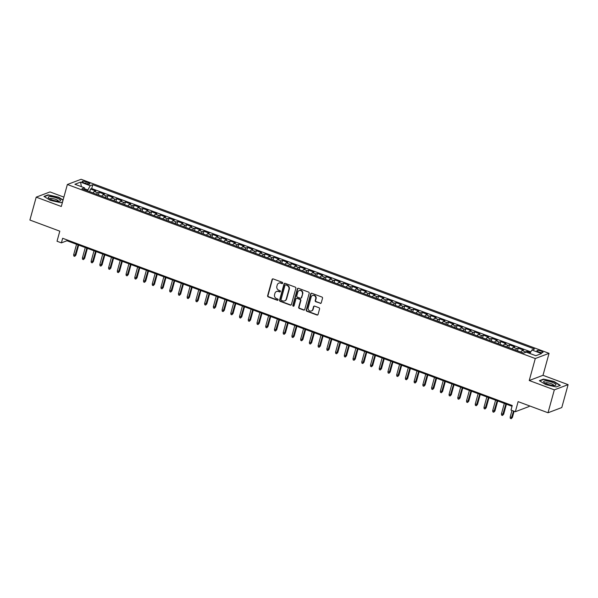 <?xml version="1.0" encoding="UTF-8"?>
<svg xmlns="http://www.w3.org/2000/svg" width="598" height="598" viewBox="0 0 598 598"><rect width="100%" height="100%" fill="white"/><g stroke="black" fill="none" stroke-linecap="round" stroke-linejoin="round"><path stroke-width="0.9" d="M282.719 283.153A0.673 0.62 -110.7 0 0 282.293 282.301L273.189 278.915A0.964 0.882 -110.7 0 0 272.09 279.49L267.627 295.674A0.964 0.882 -110.7 0 0 268.24 296.892L277.345 300.278A0.673 0.62 -110.7 0 0 278.115 299.875A0.673 0.62 -110.7 0 0 277.689 299.022L276.515 298.581A3.087 2.818 -110.7 0 1 274.564 294.687L274.931 293.334A3.087 2.818 -110.7 0 1 278.466 291.48L279.647 291.921A0.673 0.62 -110.7 0 0 280.417 291.51A0.673 0.62 -110.7 0 0 279.991 290.658L278.817 290.224A3.087 2.818 -110.7 0 1 276.867 286.322L277.233 284.977A3.087 2.818 -110.7 0 1 280.768 283.116L281.95 283.557A0.673 0.62 -110.7 0 0 282.719 283.153M541.145 351.086A3.14 0.792 15.4 0 0 536.922 350.705A3.14 0.792 15.4 0 0 538.761 351.99A3.14 0.792 15.4 0 0 542.984 352.372A3.14 0.792 15.4 0 0 541.145 351.086M320.162 303.373A0.964 0.882 -110.7 0 0 321.268 302.79L322.516 298.252A0.964 0.882 -110.7 0 0 321.903 297.034L311.797 293.267A0.964 0.882 -110.7 0 0 310.691 293.85L306.236 310.033A0.964 0.882 -110.7 0 0 306.841 311.252L316.955 315.011A0.964 0.882 -110.7 0 0 318.061 314.436L319.571 308.949A0.964 0.882 -110.7 0 0 318.958 307.731L314.63 306.124A0.964 0.882 -110.7 0 0 313.524 306.699L312.776 309.42A2.579 2.355 -110.7 0 1 308.897 310.362A2.579 2.355 -110.7 0 1 308.194 307.716L311.132 297.064A2.579 2.355 -110.7 0 1 315.011 296.115A2.579 2.355 -110.7 0 1 315.714 298.768L315.221 300.54A0.964 0.882 -110.7 0 0 315.834 301.758L320.535 303.231A0.964 0.882 -110.7 0 0 320.924 303.276M63.889 197.108L49.978 191.936L36.209 197.146L29.9 220.042L59.8 231.164L57.027 241.241L61.392 242.863L62.648 238.281L512.247 405.511L510.984 410.086L515.349 411.716L529.118 406.505L529.312 405.795M554.331 389.859L568.1 384.649L542.999 375.312L529.237 380.522L554.331 389.859L548.022 412.762L518.122 401.639L515.349 411.716M529.237 380.522L535.292 358.538L67.365 184.498L81.126 179.288L549.054 353.336L535.292 358.538M36.209 197.146L61.302 206.482L67.365 184.498M295.868 288.333A0.964 0.882 -110.7 0 0 295.255 287.122L285.149 283.355A0.964 0.882 -110.7 0 0 284.043 283.938L279.58 300.121A0.964 0.882 -110.7 0 0 280.193 301.34L290.307 305.1A0.964 0.882 -110.7 0 0 291.405 304.517L295.868 288.333M298.469 288.311L308.583 292.078A0.964 0.882 -110.7 0 1 309.188 293.297L304.733 309.48A0.964 0.882 -110.7 0 1 303.627 310.056L299.299 308.448A0.964 0.882 -110.7 0 1 298.694 307.23L300.502 300.667A0.964 0.882 -110.7 0 0 299.89 299.449L297.019 298.38A0.964 0.882 -110.7 0 0 295.913 298.963L294.037 305.795A0.673 0.62 -110.7 0 1 293.02 306.041A0.673 0.62 -110.7 0 1 292.833 305.346L297.363 288.894A0.964 0.882 -110.7 0 1 298.469 288.311M568.1 384.649L561.791 407.552L548.022 412.762M530.344 352.641L526.965 351.385L526.711 352.304M524.678 352.73A3.924 1.241 -69.6 0 1 525.605 351.893L522.114 350.6L523.474 350.084L518.234 348.133L517.502 350.794M515.536 350.107A3.924 1.241 -69.6 0 1 516.881 348.649L513.383 347.348L514.743 346.833L509.503 344.889L508.771 347.55M506.805 346.862A3.924 1.241 -69.6 0 1 508.151 345.397L504.66 344.104L506.013 343.588L500.773 341.637L500.04 344.306M498.074 343.611A3.924 1.241 -69.6 0 1 499.42 342.153L495.929 340.853L497.282 340.344L492.049 338.393L491.309 341.054M489.351 340.367A3.924 1.241 -69.6 0 1 490.689 338.909L487.198 337.608L488.551 337.093L483.319 335.149L482.586 337.81M480.62 337.115A3.924 1.241 -69.6 0 1 481.958 335.657L478.467 334.364L479.828 333.848L474.588 331.897L473.855 334.559M471.889 333.871A3.924 1.241 -69.6 0 1 473.227 332.413L469.736 331.113L471.097 330.597L465.857 328.653L465.124 331.314M463.158 330.627A3.924 1.241 -69.6 0 1 464.497 329.169L461.006 327.868L462.366 327.353L457.126 325.402L456.394 328.07M454.428 327.375A3.924 1.241 -69.6 0 1 455.766 325.917L452.275 324.617L453.635 324.109L448.395 322.158L447.663 324.819M445.697 324.131A3.924 1.241 -69.6 0 1 447.035 322.673L443.544 321.373L444.905 320.857L439.665 318.913L438.932 321.575M436.966 320.879A3.924 1.241 -69.6 0 1 438.312 319.422L434.813 318.129L436.174 317.613L430.934 315.662L430.201 318.323M428.235 317.635A3.924 1.241 -69.6 0 1 429.581 316.178L426.082 314.877L427.443 314.361L422.203 312.418L421.47 315.079M419.504 314.391A3.924 1.241 -69.6 0 1 420.85 312.933L417.359 311.633L418.712 311.117L413.48 309.166L412.74 311.835M410.781 311.139A3.924 1.241 -69.6 0 1 412.119 309.682L408.628 308.381L409.981 307.873L404.749 305.922L404.016 308.583M402.05 307.895A3.924 1.241 -69.6 0 1 403.388 306.438L399.898 305.137L401.251 304.621L396.018 302.678L395.285 305.339M393.32 304.644A3.924 1.241 -69.6 0 1 394.658 303.186L391.167 301.893L392.527 301.377L387.287 299.426L386.555 302.087M384.589 301.399A3.924 1.241 -69.6 0 1 385.927 299.942L382.436 298.641L383.796 298.125L378.556 296.182L377.824 298.843M375.858 298.155A3.924 1.241 -69.6 0 1 377.196 296.698L373.705 295.397L375.066 294.881L369.826 292.93L369.093 295.599M367.127 294.904A3.924 1.241 -69.6 0 1 368.465 293.446L364.974 292.145L366.335 291.637L361.095 289.686L360.362 292.347M358.396 291.66A3.924 1.241 -69.6 0 1 359.734 290.202L356.244 288.901L357.604 288.386L352.364 286.442L351.631 289.103M349.666 288.408A3.924 1.241 -69.6 0 1 351.011 286.95L347.513 285.657L348.873 285.141L343.633 283.19L342.901 285.851M340.935 285.164A3.924 1.241 -69.6 0 1 342.28 283.706L338.789 282.406L340.142 281.89L334.91 279.946L334.17 282.607M332.211 281.92A3.924 1.241 -69.6 0 1 333.549 280.462L330.059 279.161L331.412 278.646L326.179 276.695L325.447 279.363M323.481 278.668A3.924 1.241 -69.6 0 1 324.819 277.21L321.328 275.91L322.681 275.401L317.448 273.45L316.716 276.112M314.75 275.424A3.924 1.241 -69.6 0 1 316.088 273.966L312.597 272.666L313.957 272.15L308.718 270.206L307.985 272.867M306.019 272.172A3.924 1.241 -69.6 0 1 307.357 270.715L303.866 269.421L305.227 268.906L299.987 266.955L299.254 269.616M297.288 268.928A3.924 1.241 -69.6 0 1 298.626 267.47L295.135 266.17L296.496 265.654L291.256 263.711L290.523 266.372M288.557 265.684A3.924 1.241 -69.6 0 1 289.895 264.226L286.405 262.926L287.765 262.41L282.525 260.459L281.793 263.127M279.827 262.432A3.924 1.241 -69.6 0 1 281.165 260.975L277.674 259.674L279.034 259.166L273.794 257.215L273.062 259.876M271.096 259.188A3.924 1.241 -69.6 0 1 272.441 257.731L268.943 256.43L270.303 255.914L265.064 253.971L264.331 256.632M262.365 255.937A3.924 1.241 -69.6 0 1 263.711 254.479L260.22 253.186L261.573 252.67L256.333 250.719L255.6 253.38M253.634 252.692A3.924 1.241 -69.6 0 1 254.98 251.235L251.489 249.934L252.842 249.418L247.609 247.475L246.869 250.136M244.911 249.448A3.924 1.241 -69.6 0 1 246.249 247.991L242.758 246.69L244.111 246.174L238.879 244.223L238.146 246.892M236.18 246.197A3.924 1.241 -69.6 0 1 237.518 244.739L234.027 243.438L235.388 242.93L230.148 240.979L229.415 243.64M227.449 242.952A3.924 1.241 -69.6 0 1 228.787 241.495L225.297 240.194L226.657 239.678L221.417 237.735L220.684 240.396M218.719 239.701A3.924 1.241 -69.6 0 1 220.057 238.243L216.566 236.95L217.926 236.434L212.686 234.483L211.954 237.144M209.988 236.457A3.924 1.241 -69.6 0 1 211.326 234.999L207.835 233.698L209.195 233.183L203.955 231.239L203.223 233.9M201.257 233.213A3.924 1.241 -69.6 0 1 202.595 231.755L199.104 230.454L200.465 229.938L195.225 227.988L194.492 230.656M192.526 229.961A3.924 1.241 -69.6 0 1 193.872 228.503L190.373 227.203L191.734 226.694L186.494 224.743L185.761 227.404M183.795 226.717A3.924 1.241 -69.6 0 1 185.141 225.259L181.643 223.958L183.003 223.443L177.763 221.499L177.03 224.16M175.065 223.465A3.924 1.241 -69.6 0 1 176.41 222.008L172.919 220.714L174.272 220.199L169.04 218.248L168.3 220.909M166.341 220.221A3.924 1.241 -69.6 0 1 167.679 218.763L164.188 217.463L165.541 216.947L160.309 215.003L159.576 217.665M157.61 216.977A3.924 1.241 -69.6 0 1 158.948 215.519L155.458 214.219L156.811 213.703L151.578 211.752L150.846 214.42M148.88 213.725A3.924 1.241 -69.6 0 1 150.218 212.268L146.727 210.967L148.087 210.459L142.847 208.508L142.115 211.169M140.149 210.481A3.924 1.241 -69.6 0 1 141.487 209.023L137.996 207.723L139.356 207.207L134.116 205.264L133.384 207.925M131.418 207.229A3.924 1.241 -69.6 0 1 132.756 205.772L129.265 204.479L130.626 203.963L125.386 202.012L124.653 204.673M122.687 203.985A3.924 1.241 -69.6 0 1 124.025 202.528L120.534 201.227L121.895 200.711L116.655 198.768L115.922 201.429M113.956 200.741A3.924 1.241 -69.6 0 1 115.302 199.284L111.804 197.983L113.164 197.467L107.924 195.516L107.192 198.185M105.226 197.489A3.924 1.241 -69.6 0 1 106.571 196.032L103.073 194.731L104.433 194.223L99.193 192.272L97.84 192.788A3.924 1.241 110.4 0 0 96.495 194.245M98.461 194.933L99.193 192.272M83.877 182.764L85.798 183.481A3.042 0.77 15.4 0 0 89.887 183.855A3.042 0.77 15.4 0 0 88.108 182.607L86.187 181.897A3.042 0.77 15.4 0 0 82.098 181.523A3.042 0.77 15.4 0 0 83.877 182.764M529.85 353.478L531.906 349.994L534.507 349.008L92.772 184.707L90.171 185.694L87.413 190.867M531.906 349.994L541.511 353.568L535.853 355.705L526.247 352.14L523.646 353.119L81.911 188.819L84.512 187.832L74.907 184.259L80.566 182.121L90.171 185.694M530.8 351.871L91.711 188.557L90.47 189.028L95.702 190.971L94.349 191.487A3.924 1.241 110.4 0 0 93.004 192.945L89.618 191.681M106.571 196.032L107.924 195.516M115.302 199.284L116.655 198.768M124.025 202.528L125.386 202.012M132.756 205.772L134.116 205.264M141.487 209.023L142.847 208.508M150.218 212.268L151.578 211.752M158.948 215.519L160.309 215.003M167.679 218.763L169.04 218.248M176.41 222.008L177.763 221.499M185.141 225.259L186.494 224.743M193.872 228.503L195.225 227.988M202.595 231.755L203.955 231.239M211.326 234.999L212.686 234.483M220.057 238.243L221.417 237.735M228.787 241.495L230.148 240.979M237.518 244.739L238.879 244.223M246.249 247.991L247.609 247.475M254.98 251.235L256.333 250.719M263.711 254.479L265.064 253.971M272.441 257.731L273.794 257.215M281.165 260.975L282.525 260.459M289.895 264.226L291.256 263.711M298.626 267.47L299.987 266.955M307.357 270.715L308.718 270.206M316.088 273.966L317.448 273.45M324.819 277.21L326.179 276.695M333.549 280.462L334.91 279.946M342.28 283.706L343.633 283.19M351.011 286.95L352.364 286.442M359.734 290.202L361.095 289.686M368.465 293.446L369.826 292.93M377.196 296.698L378.556 296.182M385.927 299.942L387.287 299.426M394.658 303.186L396.018 302.678M403.388 306.438L404.749 305.922M412.119 309.682L413.48 309.166M420.85 312.933L422.203 312.418M429.581 316.178L430.934 315.662M438.312 319.422L439.665 318.913M447.035 322.673L448.395 322.158M455.766 325.917L457.126 325.402M464.497 329.169L465.857 328.653M473.227 332.413L474.588 331.897M481.958 335.657L483.319 335.149M490.689 338.909L492.049 338.393M499.42 342.153L500.773 341.637M508.151 345.397L509.503 344.889M516.881 348.649L518.234 348.133M525.605 351.893L526.965 351.385M87.667 189.917L84.662 188.804M542.999 375.312L549.054 353.336M61.392 242.863L66.969 240.747L512.03 406.289M67.185 239.97L66.969 240.747M89.73 191.689L90.47 189.028M91.711 188.557L92.772 184.707M84.834 189.902L84.512 187.832M103.073 194.731A3.924 1.241 110.4 0 0 101.735 196.189L98.349 194.933M111.804 197.983A3.924 1.241 110.4 0 0 110.466 199.44M120.534 201.227A3.924 1.241 110.4 0 0 119.196 202.685L115.803 201.429M129.265 204.479A3.924 1.241 110.4 0 0 127.927 205.936L124.534 204.673M137.996 207.723A3.924 1.241 110.4 0 0 136.658 209.18L133.264 207.917M146.727 210.967A3.924 1.241 110.4 0 0 145.389 212.425L141.995 211.169M155.458 214.219A3.924 1.241 110.4 0 0 154.12 215.676M164.188 217.463A3.924 1.241 110.4 0 0 162.843 218.92L159.457 217.665M172.919 220.714A3.924 1.241 110.4 0 0 171.574 222.172M181.643 223.958A3.924 1.241 110.4 0 0 180.304 225.416L176.918 224.153M190.373 227.203A3.924 1.241 110.4 0 0 189.035 228.66L185.649 227.404M199.104 230.454A3.924 1.241 110.4 0 0 197.766 231.912L194.372 230.649M207.835 233.698A3.924 1.241 110.4 0 0 206.497 235.156L203.103 233.9M216.566 236.95A3.924 1.241 110.4 0 0 215.228 238.408M225.297 240.194A3.924 1.241 110.4 0 0 223.958 241.652L220.565 240.389M234.027 243.438A3.924 1.241 110.4 0 0 232.689 244.896M242.758 246.69A3.924 1.241 110.4 0 0 241.413 248.148L238.026 246.884M251.489 249.934A3.924 1.241 110.4 0 0 250.143 251.392L246.757 250.136M260.22 253.186A3.924 1.241 110.4 0 0 258.874 254.643L255.488 253.38M268.943 256.43A3.924 1.241 110.4 0 0 267.605 257.888L264.219 256.624M277.674 259.674A3.924 1.241 110.4 0 0 276.336 261.132M286.405 262.926A3.924 1.241 110.4 0 0 285.067 264.383L281.673 263.12M295.135 266.17A3.924 1.241 110.4 0 0 293.797 267.627L290.404 266.372M303.866 269.421A3.924 1.241 110.4 0 0 302.528 270.879M312.597 272.666A3.924 1.241 110.4 0 0 311.259 274.123L307.865 272.86M321.328 275.91A3.924 1.241 110.4 0 0 319.982 277.367L316.596 276.112M330.059 279.161A3.924 1.241 110.4 0 0 328.713 280.619L325.327 279.356M338.789 282.406A3.924 1.241 110.4 0 0 337.444 283.863M347.513 285.657A3.924 1.241 110.4 0 0 346.175 287.115L342.789 285.851M356.244 288.901A3.924 1.241 110.4 0 0 354.906 290.359L351.512 289.096M364.974 292.145A3.924 1.241 110.4 0 0 363.636 293.603L360.243 292.347M373.705 295.397A3.924 1.241 110.4 0 0 372.367 296.855M382.436 298.641A3.924 1.241 110.4 0 0 381.098 300.099M391.167 301.893A3.924 1.241 110.4 0 0 389.829 303.35L386.435 302.087M399.898 305.137A3.924 1.241 110.4 0 0 398.56 306.595M408.628 308.381A3.924 1.241 110.4 0 0 407.283 309.839L403.897 308.583M417.359 311.633A3.924 1.241 110.4 0 0 416.014 313.09L412.627 311.827M426.082 314.877A3.924 1.241 110.4 0 0 424.744 316.335L421.358 315.079M434.813 318.129A3.924 1.241 110.4 0 0 433.475 319.586L430.089 318.323M443.544 321.373A3.924 1.241 110.4 0 0 442.206 322.83M452.275 324.617A3.924 1.241 110.4 0 0 450.937 326.074L447.543 324.819M461.006 327.868A3.924 1.241 110.4 0 0 459.668 329.326L456.274 328.063M469.736 331.113A3.924 1.241 110.4 0 0 468.398 332.57L465.005 331.307M478.467 334.364A3.924 1.241 110.4 0 0 477.129 335.822L473.736 334.559M487.198 337.608A3.924 1.241 110.4 0 0 485.853 339.066L482.466 337.803M495.929 340.853A3.924 1.241 110.4 0 0 494.583 342.31L491.197 341.054M504.66 344.104A3.924 1.241 110.4 0 0 503.314 345.562M513.383 347.348A3.924 1.241 110.4 0 0 512.045 348.806L508.659 347.543M522.114 350.6A3.924 1.241 110.4 0 0 520.776 352.058M81.38 186.666L80.566 182.121M63.096 199.971L58.589 197.191L48.087 194.843L43.946 196.413L50.292 200.33L60.794 202.677L62.536 202.019M560.363 385.381L554.017 381.464L543.515 379.117L539.366 380.687L545.72 384.604L556.222 386.951L560.363 385.381M47.975 195.247L48.087 194.843M543.403 379.521L543.515 379.117M282.533 283.452A0.673 0.62 -110.7 0 1 282.323 283.415L281.142 282.981A3.087 2.818 -110.7 0 0 279.079 283.048M276.769 291.405A3.087 2.818 -110.7 0 1 278.84 291.338L280.021 291.779A0.673 0.62 -110.7 0 0 280.23 291.817M272.8 278.862A0.964 0.882 -110.7 0 0 272.456 279.348L268.001 295.532A0.964 0.882 -110.7 0 0 268.614 296.75L277.719 300.136A0.673 0.62 -110.7 0 0 277.928 300.174M284.753 283.31A0.964 0.882 -110.7 0 0 284.416 283.796L279.954 299.979A0.964 0.882 -110.7 0 0 280.567 301.198L290.673 304.958A0.964 0.882 -110.7 0 0 291.069 305.01M285.739 284.969A0.673 0.62 -110.7 0 0 284.969 285.373L281.053 299.576A0.673 0.62 -110.7 0 0 281.479 300.428L282.727 300.891A3.087 2.818 -110.7 0 0 286.255 299.037L288.931 289.327A3.087 2.818 -110.7 0 0 286.98 285.433L286.113 284.827A0.673 0.62 -110.7 0 0 285.53 284.932M284.79 300.824A3.087 2.818 -110.7 0 0 286.629 298.895L286.255 299.037M286.113 284.827L287.354 285.291A3.087 2.818 -110.7 0 1 289.305 289.185L286.629 298.895M296.623 298.327A0.964 0.882 -110.7 0 1 297.393 298.238L300.263 299.306A0.964 0.882 -110.7 0 1 300.869 300.525L299.067 307.088A0.964 0.882 -110.7 0 0 299.673 308.306L304.001 309.914A0.964 0.882 -110.7 0 0 304.397 309.966M298.073 288.266A0.964 0.882 -110.7 0 0 297.737 288.752L293.207 305.204A0.673 0.62 -110.7 0 0 293.842 306.101M302.379 293.857A2.579 2.355 -110.7 0 0 299.172 290.591A2.579 2.355 -110.7 0 0 297.789 292.153L296.757 295.905A0.964 0.882 -110.7 0 0 297.37 297.124L300.241 298.193A0.964 0.882 -110.7 0 0 301.34 297.61L302.745 293.715A2.579 2.355 -110.7 0 0 299.359 290.531M301.003 298.096A0.964 0.882 -110.7 0 0 301.713 297.468L301.34 297.61M302.745 293.715L301.713 297.468M312.694 295.442A2.579 2.355 -110.7 0 1 316.088 298.626L315.595 300.405A0.964 0.882 -110.7 0 0 316.207 301.616L320.535 303.231M311.58 310.9A2.579 2.355 -110.7 0 0 313.15 309.278L312.776 309.42M314.242 306.071A0.964 0.882 -110.7 0 0 313.898 306.557L313.15 309.278M311.401 293.222A0.964 0.882 -110.7 0 0 311.065 293.708L306.602 309.891A0.964 0.882 -110.7 0 0 307.215 311.11L317.329 314.869A0.964 0.882 -110.7 0 0 317.717 314.922M75.901 255.099L74.705 256.355L73.831 256.034L73.659 254.77L75.901 255.099L78.659 245.098M74.705 256.355L78.114 244.896M73.659 254.77L76.544 244.313M56.81 198.028A6.384 1.615 15.4 0 0 50.038 196.645A6.384 1.615 15.4 0 0 48.707 198.132A6.384 1.615 15.4 0 0 51.974 199.859A6.384 1.615 15.4 0 0 59.68 201.16A6.384 1.615 15.4 0 0 56.81 198.028M58.283 201.234A4.373 1.106 15.4 0 0 58.305 201.19A4.373 1.106 15.4 0 0 55.749 199.403A4.373 1.106 15.4 0 0 49.881 198.865A4.373 1.106 15.4 0 0 49.866 198.917M44.304 196.637L48.236 195.15L58.41 197.422L63.014 200.27M62.543 201.982L60.734 202.662M546.109 380.933A6.384 1.615 15.4 0 0 544.135 382.406A6.384 1.615 15.4 0 0 553.524 385.501A6.384 1.615 15.4 0 0 555.108 385.433A6.384 1.615 15.4 0 0 553.942 383.034A6.384 1.615 15.4 0 0 546.109 380.933M553.711 385.508A4.373 1.106 15.4 0 0 553.733 385.463A4.373 1.106 15.4 0 0 551.535 383.819A4.373 1.106 15.4 0 0 546.983 382.735A4.373 1.106 15.4 0 0 545.309 383.139A4.373 1.106 15.4 0 0 545.294 383.191M559.975 385.531L556.162 386.943M539.732 380.911L543.664 379.424L553.838 381.696L559.99 385.493M84.632 258.343L83.436 259.607L82.561 259.278L82.389 258.015L84.632 258.343L87.39 248.342M83.436 259.607L86.845 248.14M82.389 258.015L85.275 247.557M110.458 199.433L107.072 198.177M93.363 261.595L92.167 262.851L91.292 262.529L91.12 261.259L93.363 261.595L96.121 251.594M92.167 262.851L95.575 251.392M91.12 261.259L94.006 250.809M102.094 264.839L100.898 266.095L100.023 265.774L99.851 264.51L102.094 264.839L104.852 254.838M100.898 266.095L104.306 254.636M99.851 264.51L102.729 254.053M110.824 268.091L109.628 269.347L108.754 269.018L108.582 267.755L110.824 268.091L113.575 258.089M109.628 269.347L113.037 257.888M108.582 267.755L111.46 257.297M119.555 271.335L118.352 272.591L117.485 272.269L117.313 271.006L119.555 271.335L122.306 261.333M118.352 272.591L121.76 261.132M117.313 271.006L120.191 260.549M128.286 274.579L127.082 275.842L126.215 275.514L126.043 274.25L128.286 274.579L131.037 264.578M127.082 275.842L130.491 264.376M126.043 274.25L128.921 263.793M154.105 215.669L150.726 214.413M137.017 277.831L135.813 279.087L134.939 278.765L134.774 277.494L137.017 277.831L139.768 267.829M135.813 279.087L139.222 267.627M134.774 277.494L137.652 267.044M145.74 281.075L144.544 282.331L143.669 282.009L143.505 280.746L145.74 281.075L148.498 271.073M144.544 282.331L147.953 270.872M143.505 280.746L146.383 270.289M171.566 222.164L168.188 220.909M154.471 284.327L153.275 285.582L152.4 285.253L152.236 283.99L154.471 284.327L157.229 274.325M153.275 285.582L156.683 274.116M152.236 283.99L155.114 273.533M163.202 287.571L162.006 288.827L161.131 288.505L160.959 287.242L163.202 287.571L165.96 277.569M162.006 288.827L165.414 277.367M160.959 287.242L163.845 276.784M171.932 290.815L170.736 292.078L169.862 291.749L169.69 290.486L171.932 290.815L174.691 280.813M170.736 292.078L174.145 280.611M169.69 290.486L172.575 280.028M180.663 294.067L179.467 295.322L178.593 295.001L178.421 293.73L180.663 294.067L183.422 284.065M179.467 295.322L182.876 283.863M178.421 293.73L181.306 283.273M189.394 297.311L188.198 298.566L187.323 298.245L187.152 296.982L189.394 297.311L192.145 287.309M188.198 298.566L191.607 287.107M187.152 296.982L190.029 286.524M215.22 238.4L211.834 237.144M198.125 300.562L196.929 301.818L196.054 301.489L195.882 300.226L198.125 300.562L200.876 290.561M196.929 301.818L200.337 290.351M195.882 300.226L198.76 289.768M206.856 303.806L205.652 305.062L204.785 304.741L204.613 303.478L206.856 303.806L209.606 293.805M205.652 305.062L209.061 293.603M204.613 303.478L207.491 293.02M232.674 244.896L229.296 243.64M215.586 307.051L214.383 308.314L213.516 307.985L213.344 306.722L215.586 307.051L218.337 297.049M214.383 308.314L217.792 296.847M213.344 306.722L216.222 296.264M224.31 310.302L223.114 311.558L222.239 311.237L222.075 309.966L224.31 310.302L227.068 300.301M223.114 311.558L226.522 300.099M222.075 309.966L224.953 299.508M233.041 313.546L231.845 314.802L230.97 314.481L230.806 313.217L233.041 313.546L235.799 303.545M231.845 314.802L235.253 303.343M230.806 313.217L233.683 302.76M241.771 316.798L240.575 318.054L239.701 317.725L239.529 316.462L241.771 316.798L244.53 306.796M240.575 318.054L243.984 306.587M239.529 316.462L242.414 306.004M250.502 320.042L249.306 321.298L248.432 320.976L248.26 319.713L250.502 320.042L253.26 310.041M249.306 321.298L252.715 309.839M248.26 319.713L251.145 309.256M276.328 261.132L272.942 259.876M259.233 323.286L258.037 324.55L257.162 324.221L256.991 322.957L259.233 323.286L261.991 313.285M258.037 324.55L261.446 313.083M256.991 322.957L259.876 312.5M267.964 326.538L266.768 327.794L265.893 327.472L265.721 326.202L267.964 326.538L270.715 316.536M266.768 327.794L270.176 316.335M265.721 326.202L268.599 315.744M276.695 329.782L275.499 331.038L274.624 330.716L274.452 329.453L276.695 329.782L279.445 319.781M275.499 331.038L278.907 319.579M274.452 329.453L277.33 318.996M302.521 270.872L299.135 269.616M285.425 333.034L284.222 334.289L283.355 333.961L283.183 332.697L285.425 333.034L288.176 323.032M284.222 334.289L287.631 322.823M283.183 332.697L286.061 322.24M294.156 336.278L292.953 337.534L292.086 337.212L291.914 335.949L294.156 336.278L296.907 326.276M292.953 337.534L296.361 326.074M291.914 335.949L294.792 325.491M302.887 339.522L301.684 340.785L300.809 340.456L300.644 339.193L302.887 339.522L305.638 329.52M301.684 340.785L305.092 329.319M300.644 339.193L303.522 328.736M311.61 342.774L310.414 344.029L309.54 343.708L309.375 342.437L311.61 342.774L314.369 332.772M310.414 344.029L313.823 332.57M309.375 342.437L312.253 331.98M337.436 283.863L334.058 282.607M320.341 346.018L319.145 347.274L318.271 346.952L318.099 345.689L320.341 346.018L323.099 336.016M319.145 347.274L322.554 335.814M318.099 345.689L320.984 335.231M329.072 349.262L327.876 350.525L327.001 350.196L326.829 348.933L329.072 349.262L331.83 339.268M327.876 350.525L331.285 339.059M326.829 348.933L329.715 338.475M337.803 352.514L336.607 353.769L335.732 353.448L335.56 352.185L337.803 352.514L340.561 342.512M336.607 353.769L340.015 342.31M335.56 352.185L338.446 341.727M346.534 355.758L345.338 357.021L344.463 356.692L344.291 355.429L346.534 355.758L349.292 345.756M345.338 357.021L348.746 345.554M344.291 355.429L347.169 344.971M372.36 296.847L368.973 295.591M355.264 359.009L354.068 360.265L353.194 359.944L353.022 358.673L355.264 359.009L358.015 349.008M354.068 360.265L357.477 348.806M353.022 358.673L355.9 348.215M381.09 300.099L377.704 298.843M363.995 362.253L362.792 363.509L361.925 363.188L361.753 361.925L363.995 362.253L366.746 352.252M362.792 363.509L366.2 352.05M361.753 361.925L364.631 351.467M372.726 365.498L371.522 366.761L370.655 366.432L370.483 365.169L372.726 365.498L375.477 355.504M371.522 366.761L374.931 355.294M370.483 365.169L373.361 354.711M398.545 306.595L395.166 305.331M381.457 368.749L380.253 370.005L379.379 369.684L379.214 368.42L381.457 368.749L384.208 358.748M380.253 370.005L383.662 358.546M379.214 368.42L382.092 357.963M390.18 371.993L388.984 373.257L388.109 372.928L387.945 371.664L390.18 371.993L392.938 361.992M388.984 373.257L392.393 361.79M387.945 371.664L390.823 361.207M398.911 375.245L397.715 376.501L396.84 376.179L396.668 374.909L398.911 375.245L401.669 365.243M397.715 376.501L401.123 365.042M396.668 374.909L399.554 364.451M407.642 378.489L406.446 379.745L405.571 379.424L405.399 378.16L407.642 378.489L410.4 368.488M406.446 379.745L409.854 368.286M405.399 378.16L408.285 367.703M416.372 381.733L415.176 382.997L414.302 382.668L414.13 381.404L416.372 381.733L419.131 371.739M415.176 382.997L418.585 371.53M414.13 381.404L417.015 370.947M442.199 322.83L438.812 321.567M425.103 384.985L423.907 386.241L423.033 385.919L422.861 384.656L425.103 384.985L427.862 374.983M423.907 386.241L427.316 374.782M422.861 384.656L425.746 374.199M433.834 388.229L432.638 389.492L431.763 389.163L431.592 387.9L433.834 388.229L436.585 378.228M432.638 389.492L436.047 378.026M431.592 387.9L434.469 377.443M442.565 391.481L441.361 392.737L440.494 392.415L440.322 391.144L442.565 391.481L445.316 381.479M441.361 392.737L444.777 381.277M440.322 391.144L443.2 380.687M451.296 394.725L450.092 395.981L449.225 395.659L449.053 394.396L451.296 394.725L454.046 384.723M450.092 395.981L453.501 384.521M449.053 394.396L451.931 383.938M460.026 397.969L458.823 399.232L457.948 398.903L457.784 397.64L460.026 397.969L462.777 387.975M458.823 399.232L462.232 387.766M457.784 397.64L460.662 387.183M468.75 401.221L467.554 402.476L466.679 402.155L466.515 400.892L468.75 401.221L471.508 391.219M467.554 402.476L470.962 391.017M466.515 400.892L469.393 390.434M477.481 404.465L476.285 405.728L475.41 405.399L475.246 404.136L477.481 404.465L480.239 394.463M476.285 405.728L479.693 394.261M475.246 404.136L478.123 393.678M503.307 345.554L499.928 344.299M486.211 407.716L485.015 408.972L484.141 408.651L483.969 407.38L486.211 407.716L488.97 397.715M485.015 408.972L488.424 397.513M483.969 407.38L486.854 396.923M494.942 410.961L493.746 412.216L492.872 411.895L492.7 410.632L494.942 410.961L497.7 400.959M493.746 412.216L497.155 400.757M492.7 410.632L495.585 400.174M520.768 352.05L517.382 350.794M503.673 414.205L502.477 415.468L501.602 415.139L501.43 413.876L503.673 414.205L506.431 404.203M502.477 415.468L505.886 404.001M501.43 413.876L504.316 403.418M512.404 417.456L511.208 418.712L510.333 418.391L510.161 417.127L512.404 417.456L514.108 411.252M511.208 418.712L513.57 411.05M510.161 417.127L511.993 410.467M97.84 192.788L94.349 191.487M85.753 183.466L86.187 181.897M87.719 184.012L88.108 182.607M281.142 282.981L280.768 283.116M280.021 291.779L279.647 291.921M278.84 291.338L278.466 291.48M277.719 300.136L277.345 300.278M268.614 296.75L268.24 296.892M268.001 295.532L267.627 295.674M282.323 283.415L281.95 283.557M280.567 301.198L280.193 301.34M279.954 299.979L279.58 300.121M284.416 283.796L284.043 283.938M289.305 289.185L288.931 289.327M287.354 285.291L286.98 285.433M304.001 309.914L303.627 310.056M299.673 308.306L299.299 308.448M299.067 307.088L298.694 307.23M300.263 299.306L299.89 299.449M297.393 298.238L297.019 298.38M293.207 305.204L292.833 305.346M297.737 288.752L297.363 288.894M316.207 301.616L315.834 301.758M315.595 300.405L315.221 300.54M316.088 298.626L315.714 298.768M313.898 306.557L313.524 306.699M317.329 314.869L316.955 315.011M307.215 311.11L306.841 311.252M311.065 293.708L310.691 293.85M279.259 282.974L278.885 283.108M276.956 291.331L276.582 291.473M285.702 284.827L285.328 284.962M296.802 298.238L296.429 298.38M299.546 290.449L299.172 290.591M301.198 298.051L300.824 298.193M312.881 295.36L312.507 295.502"/></g></svg>
